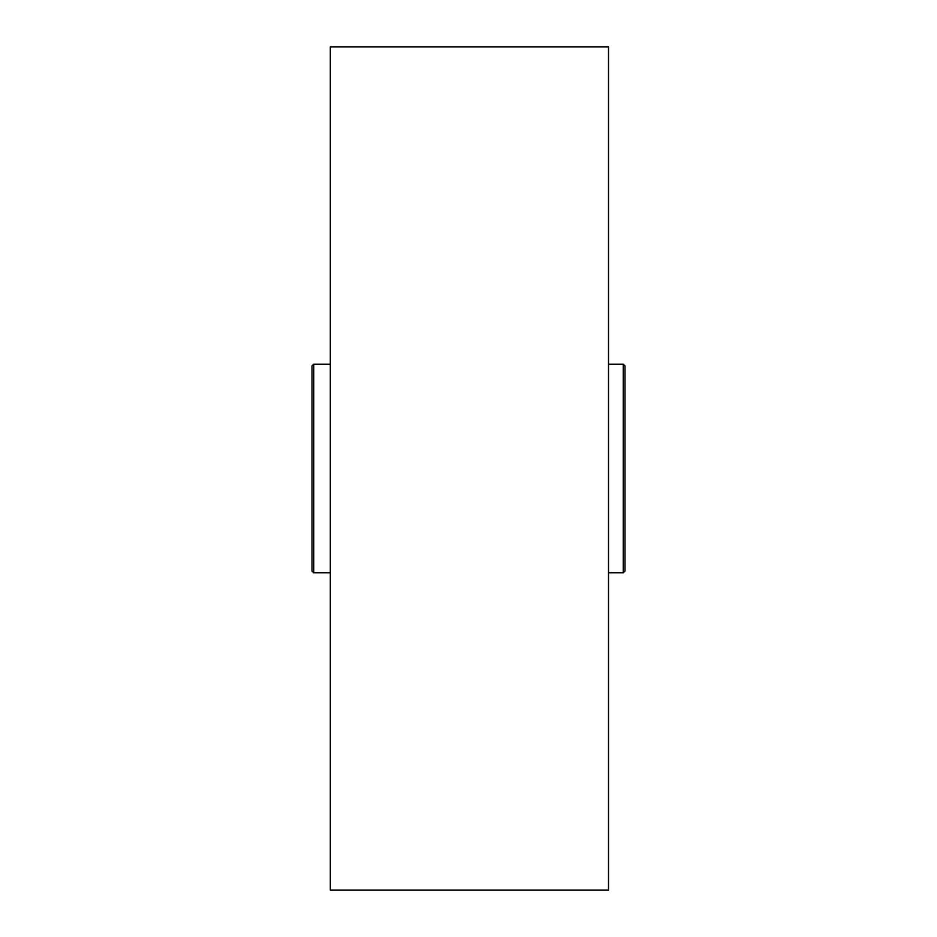 <?xml version="1.0" encoding="UTF-8"?>
<svg xmlns="http://www.w3.org/2000/svg" width="937" height="937" viewBox="0 0 937 937"><rect width="100%" height="100%" fill="white"/><g stroke="black" fill="none" stroke-linecap="round" stroke-linejoin="round"><path stroke-width="1.41" d="M330.316 46.85L330.316 890.15L608.511 890.15L608.511 46.85L330.316 46.85M330.316 364.177L313.754 364.177L313.754 572.823L312.009 571.09L312.009 365.91L312.009 545.006M624.991 403.8L624.991 571.09L623.246 572.823L623.246 364.177L624.991 365.91L624.991 403.8M624.991 391.994L624.991 365.91M313.754 572.823L330.316 572.823M608.511 572.823L623.246 572.823M608.511 364.177L623.246 364.177M313.754 364.177L312.009 365.91"/></g></svg>
